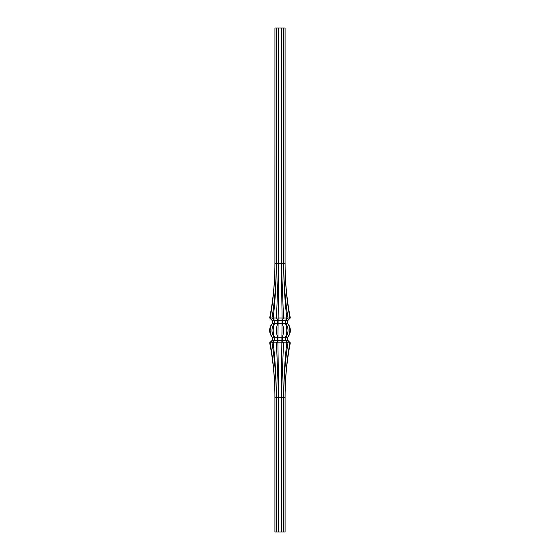 <?xml version="1.0" encoding="UTF-8"?>
<svg xmlns="http://www.w3.org/2000/svg" width="560" height="560" viewBox="0 0 560 560"><rect width="100%" height="100%" fill="white"/><g stroke="black" fill="none" stroke-linecap="round" stroke-linejoin="round"><path stroke-width="0.84" d="M285.061 28L285.061 263.445L285.082 28L274.939 28L274.918 263.445C274.911 281.813 273.168 299.992 269.682 317.989L272.265 320.579L272.251 323.568A10.332 10.332 0 0 0 272.251 337.232L272.265 340.221L269.682 342.811C273.168 360.836 274.918 379.015 274.918 397.355L274.918 532L285.082 532L285.082 397.355C285.089 378.987 286.832 360.808 290.318 342.811L290.283 342.776M276.318 532L276.318 397.355C276.29 378.987 275.254 360.808 273.21 342.811L274.491 340.221L274.505 337.232A10.332 5.166 -90 0 1 274.505 323.568L274.491 320.579L273.21 317.989C275.261 299.964 276.297 281.785 276.318 263.445L276.318 28M276.255 28L276.255 263.445C276.269 281.813 274.848 299.992 272.006 317.989L274.253 320.579L274.225 323.568A10.332 8.946 90 0 0 274.225 337.232L274.253 340.221L272.006 342.811C274.848 360.836 276.269 379.015 276.255 397.355L276.255 532M272.139 342.755L273.035 342.755M278.684 532L278.684 397.355L277.9 342.776L278.684 263.445L278.684 28M278.6 28L278.6 263.445L276.472 317.989L277.76 320.46L277.746 323.568A10.332 5.166 90 0 0 277.746 337.232L277.76 340.34L276.472 342.811L278.6 397.355L278.6 532M276.675 342.755L277.9 342.776M276.675 318.045L277.9 318.024M272.139 318.045L273.035 318.045M274.939 532L274.939 397.355C274.925 378.987 273.315 360.808 270.123 342.811L272.349 340.221L272.356 337.232A10.332 8.946 -90 0 1 272.356 323.568L272.349 320.579L270.123 317.989C273.322 299.964 274.925 281.785 274.939 263.445L274.939 28M270.837 319.144L270.039 318.045M269.71 342.755L270.837 341.656M290.283 318.024L290.318 317.989C286.832 299.964 285.082 281.785 285.082 263.445C285.075 281.813 286.685 299.992 289.877 317.989L290.29 318.045M289.163 341.656L287.735 340.221L287.749 337.232A10.332 10.332 0 0 0 287.749 323.568L287.735 320.579L289.163 319.144M289.961 318.045L287.651 320.579L287.644 323.568A10.332 8.946 90 0 1 287.644 337.232L287.651 340.221L289.877 342.811C286.678 360.836 285.075 379.015 285.061 397.355L285.061 532M283.745 532L283.745 397.355C283.731 378.987 285.152 360.808 287.994 342.811L285.747 340.221L285.775 337.232A10.332 8.946 -90 0 0 285.775 323.568L285.747 320.579L287.994 317.989C285.152 299.964 283.731 281.785 283.745 263.445L283.745 28M283.682 28L283.682 263.445C283.71 281.813 284.746 299.992 286.79 317.989L285.509 320.579L285.495 323.568A10.332 5.166 90 0 1 285.495 337.232L285.509 340.221L286.79 342.811C284.739 360.836 283.703 379.015 283.682 397.355L283.682 532M286.965 342.755L287.861 342.755M286.965 318.045L287.861 318.045M281.4 532L281.4 397.355L283.528 342.811L282.24 340.34L282.254 337.232A10.332 5.166 -90 0 0 282.254 323.568L282.24 320.46L283.528 317.989L281.4 263.445L281.4 28M281.316 28L281.316 263.445L282.1 318.024L281.316 397.355L281.316 532M282.1 342.776L283.325 342.755M282.1 318.024L283.325 318.045M281.89 342.811L278.11 342.811M281.89 317.989L278.11 317.989M286.79 342.811L283.528 342.811M286.398 319.144L286.958 318.024M286.79 317.989L283.528 317.989M286.958 342.776L286.398 341.656M289.877 342.811L287.994 342.811M288.988 319.144L289.954 318.024M289.877 317.989L287.994 317.989M289.954 342.776L288.988 341.656M272.006 342.811L270.123 342.811M271.012 319.144L270.046 318.024M272.006 317.989L270.123 317.989M270.046 342.776L271.012 341.656M276.472 342.811L273.21 342.811M273.602 319.144L273.042 318.024M276.472 317.989L273.21 317.989M273.042 342.776L273.602 341.656M274.918 397.355L285.082 397.355M274.918 263.445L285.082 263.445M277.767 323.456L278.159 323.456M277.767 337.344L278.159 337.344M281.841 323.456L282.233 323.456M281.841 337.344L282.233 337.344M278.054 320.46L281.946 320.46M278.054 340.34L281.946 340.34M278.131 323.568L281.869 323.568M278.131 337.232L281.869 337.232M282.24 320.46L285.607 320.46M282.24 340.34L285.607 340.34M282.254 323.568L285.495 323.568M282.254 337.232L285.495 337.232M285.824 320.46L287.77 320.46M285.824 340.34L287.77 340.34M285.775 323.568L287.644 323.568M285.775 337.232L287.644 337.232M272.23 320.46L274.176 320.46M272.23 340.34L274.176 340.34M272.356 323.568L274.225 323.568M272.356 337.232L274.225 337.232M274.393 320.46L277.76 320.46M274.393 340.34L277.76 340.34M274.505 323.568L277.746 323.568M274.505 337.232L277.746 337.232"/></g></svg>
